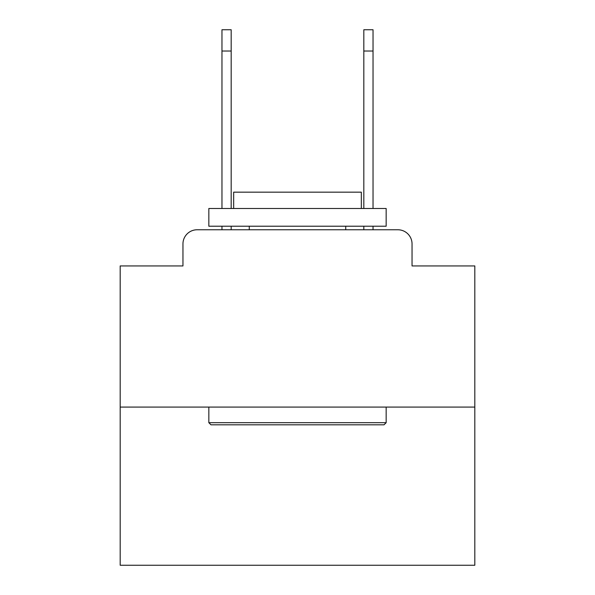 <?xml version="1.0" encoding="UTF-8"?>
<svg xmlns="http://www.w3.org/2000/svg" width="595" height="595" viewBox="0 0 595 595"><rect width="100%" height="100%" fill="white"/><g stroke="black" fill="none" stroke-linecap="round" stroke-linejoin="round"><path stroke-width="0.89" d="M182.955 243.95L182.955 265.935L182.955 243.95A14.183 14.183 0 0 1 197.138 229.767L221.965 229.767L221.965 226.219M474.817 407.084L120.183 407.084L120.183 565.25L474.817 565.25L474.817 265.935L412.045 265.935L412.045 243.95A14.183 14.183 0 0 0 397.862 229.767L197.138 229.767M120.183 407.084L120.183 265.935L182.955 265.935M231.18 226.219L231.18 229.767L242.18 229.767M352.82 229.767L363.82 229.767L363.82 226.219M373.035 226.219L373.035 229.767L397.862 229.767M412.045 265.935L412.045 243.95M384.028 424.815L210.972 424.815L208.838 422.688L386.162 422.688L384.028 424.815M208.838 208.488L386.162 208.488L386.162 226.219L208.838 226.219L208.838 208.488M361.336 208.488L361.336 192.17L233.664 192.17L233.664 208.488M208.838 407.084L208.838 422.688M386.162 407.084L386.162 422.688M249.268 226.219L249.268 229.767M345.732 226.219L345.732 229.767M221.965 208.488L221.965 29.75L231.18 29.75L231.18 208.488M363.82 208.488L363.82 29.75L373.035 29.75L373.035 51.029L363.82 51.029M373.035 208.488L373.035 51.029M221.965 51.029L231.18 51.029"/></g></svg>

